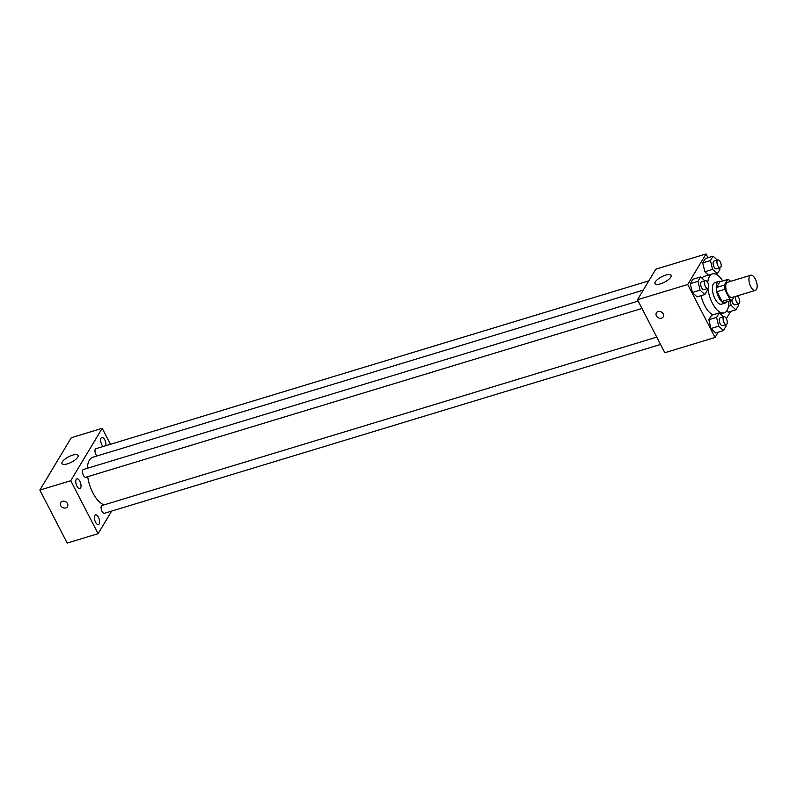 <?xml version="1.0" encoding="UTF-8"?>
<svg xmlns="http://www.w3.org/2000/svg" width="797" height="797" viewBox="0 0 797 797"><rect width="100%" height="100%" fill="white"/><g stroke="black" fill="none" stroke-linecap="round" stroke-linejoin="round"><path stroke-width="1.2" d="M755.327 278.99A7.91 3.567 -106.9 0 1 755.337 290.387A7.91 3.567 -106.9 0 1 749.618 283.842A7.91 3.567 -106.9 0 1 750.734 275.234A7.91 3.567 -106.9 0 1 755.327 278.99M755.337 290.387L732.154 297.42A7.91 3.567 -106.9 0 1 726.446 290.885A7.91 3.567 -106.9 0 1 727.551 282.277L750.734 275.234M732.084 300.21L724.353 302.561A10.75 4.842 -106.9 0 1 722.012 301.405L717.001 291.702A10.75 4.842 -106.9 0 1 716.543 287.428L719.9 281.829L727.631 279.478L724.274 285.077A10.75 4.842 -106.9 0 0 724.732 289.361L729.743 299.064A10.75 4.842 -106.9 0 0 732.084 300.21L734.117 296.823M730.381 281.421L729.972 280.624A10.75 4.842 -106.9 0 0 727.631 279.478M720.797 281.55A11.307 5.091 73.1 0 0 718.844 281.371A11.307 5.091 73.1 0 0 717.25 293.675A11.307 5.091 73.1 0 0 725.409 303.009A11.307 5.091 73.1 0 0 726.934 301.774M725.409 303.009L721.554 304.185A11.307 5.091 -106.9 0 1 713.385 294.84A11.307 5.091 -106.9 0 1 714.979 282.546L718.844 281.371M716.543 287.428L724.274 285.077M722.012 301.405L729.743 299.064M717.001 291.702L724.732 289.361M728.837 301.196A20.353 9.175 -106.9 0 1 724.174 312.842A20.353 9.175 -106.9 0 1 707.895 288.414M707.776 282.606A4.075 1.833 -106.9 0 1 707.776 288.464A4.075 1.833 -106.9 0 1 704.847 285.107A4.075 1.833 -106.9 0 1 705.415 280.674A4.075 1.833 -106.9 0 1 707.776 282.606A20.353 9.175 -106.9 0 1 712.359 273.889A20.353 9.175 -106.9 0 1 722.7 280.972M712.926 314.855A20.353 9.175 -106.9 0 1 701.041 295.717M702.047 278.223A20.353 9.175 -106.9 0 1 704.628 276.24L712.359 273.889M723.447 316.867L719.233 312.932L711.502 315.283L708.862 319.697L710.954 328.523L715.696 332.937L723.417 330.586L726.067 326.182L725.708 324.688M704.857 280.843L700.643 276.918L692.912 279.259L690.272 283.672L692.364 292.499L697.106 296.912L704.827 294.571L707.477 290.158L707.118 288.663M707.975 257.7L706.042 253.944L687.701 284.499L715.039 337.47L718.227 332.17M726.356 318.611L730.7 311.388M716.722 274.646L716.423 274.058M728.159 312.155L726.754 310.85L728.159 312.155L735.89 309.814L738.54 305.4L738.181 303.906M717.33 260.071L713.106 256.136L705.385 258.487L702.735 262.89L704.827 271.717L708.433 275.075L704.827 271.717L712.558 269.376L717.3 273.789L719.95 269.386L719.591 267.892M706.042 253.944L655.811 269.197L637.48 299.742L664.818 352.722L715.039 337.47M637.48 299.742L687.701 284.499M665.684 275.124A9.046 3.049 152.7 0 1 671.104 275.334A9.046 3.049 152.7 0 1 664.459 282.198A9.046 3.049 152.7 0 1 655.024 283.632A9.046 3.049 152.7 0 1 665.684 275.124M663.174 313.829A3.955 3.268 31 0 1 663.194 316.887A3.955 3.268 31 0 1 658.113 317.654A3.955 3.268 31 0 1 656.399 312.813A3.955 3.268 31 0 1 659.786 311.438A3.955 3.268 31 0 1 663.174 313.829M663.194 316.887A3.955 3.268 31 0 1 658.113 317.654A3.955 3.268 31 0 1 656.409 312.813M104.287 504.81A24.876 11.208 -106.9 0 1 87.7 476.686M87.271 468.317A24.876 11.208 -106.9 0 1 92.92 457.199L643.239 290.148M648.808 280.863L95.899 448.701A4.075 1.833 73.1 0 0 95.909 454.559A4.075 1.833 73.1 0 0 96.915 455.984M660.554 344.463L104.387 513.288A4.075 1.833 -106.9 0 1 101.448 509.931A4.075 1.833 -106.9 0 1 102.026 505.497L656.758 337.111M641.964 308.439L85.797 477.273A4.075 1.833 -106.9 0 1 82.858 473.906A4.075 1.833 -106.9 0 1 83.436 469.483L638.168 301.087M110.434 444.288L102.195 428.318L70.754 480.701L98.101 533.671L111.65 511.086M98.469 517.283A5.081 2.291 73.1 0 0 95.52 514.872A5.081 2.291 73.1 0 0 94.803 520.401A5.081 2.291 73.1 0 0 98.469 524.605A5.081 2.291 73.1 0 0 98.469 517.283M105.802 445.702A5.081 2.291 73.1 0 0 104.766 439.805A5.081 2.291 73.1 0 0 101.817 437.394A5.081 2.291 73.1 0 0 100.741 441.309A5.081 2.291 73.1 0 0 103.122 446.509M79.879 481.268A5.081 2.291 73.1 0 0 76.93 478.858A5.081 2.291 73.1 0 0 76.213 484.387A5.081 2.291 73.1 0 0 79.879 488.581A5.081 2.291 73.1 0 0 79.879 481.268M102.195 428.318L71.292 437.702L39.85 490.085L67.187 543.056L98.101 533.671M39.85 490.085L70.754 480.701M67.486 503.574A3.955 3.268 31 0 1 67.496 506.643A3.955 3.268 31 0 1 62.415 507.41A3.955 3.268 31 0 1 60.711 502.568A3.955 3.268 31 0 1 64.089 501.183A3.955 3.268 31 0 1 67.486 503.574M62.325 461.842A9.046 3.049 152.7 0 1 70.684 455.844A9.046 3.049 152.7 0 1 78.096 455.346A9.046 3.049 152.7 0 1 71.451 462.2A9.046 3.049 152.7 0 1 62.017 463.645A9.046 3.049 152.7 0 1 62.325 461.842M67.496 506.633A3.955 3.268 31 0 1 62.415 507.4A3.955 3.268 31 0 1 60.711 502.568M713.106 256.136L710.466 260.549L712.558 269.376M720.249 267.692L716.383 268.858A4.075 1.833 -106.9 0 1 713.454 265.501A4.075 1.833 -106.9 0 1 714.022 261.067L717.888 259.902A4.075 1.833 -106.9 0 1 720.249 261.824A4.075 1.833 -106.9 0 1 720.249 267.692A4.075 1.833 -106.9 0 1 717.31 264.325A4.075 1.833 -106.9 0 1 717.888 259.902M715.875 274.228L717.3 273.789M705.385 258.487L702.735 262.89L710.466 260.549M702.735 262.89L704.827 271.717M700.643 276.918L697.993 281.321L700.085 290.148L704.827 294.571M707.776 288.464L703.92 289.64A4.075 1.833 -106.9 0 1 700.981 286.272A4.075 1.833 -106.9 0 1 701.549 281.849L705.415 280.674M692.912 279.259L690.272 283.672L692.364 292.499L700.085 290.148M692.364 292.499L697.106 296.912M690.272 283.672L697.993 281.321M730.062 300.828L731.148 305.4L735.89 309.814M737.046 295.936A4.075 1.833 -106.9 0 1 738.839 297.849A4.075 1.833 -106.9 0 1 738.839 303.707L734.983 304.882A4.075 1.833 -106.9 0 1 731.766 300.31M728.508 306.197L731.148 305.4M738.839 303.707A4.075 1.833 -106.9 0 1 736.099 300.917A4.075 1.833 -106.9 0 1 736.01 296.245M719.233 312.932L716.583 317.345L718.675 326.172L723.417 330.586M726.376 324.489L722.51 325.654A4.075 1.833 -106.9 0 1 719.571 322.297A4.075 1.833 -106.9 0 1 720.139 317.864L724.005 316.698A4.075 1.833 -106.9 0 1 726.366 318.631A4.075 1.833 -106.9 0 1 726.376 324.489A4.075 1.833 -106.9 0 1 723.437 321.121A4.075 1.833 -106.9 0 1 724.005 316.698M711.502 315.283L708.862 319.697L710.954 328.523L718.675 326.172M710.954 328.523L715.696 332.937M708.862 319.697L716.583 317.345M720.368 313.998L724.174 312.842"/></g></svg>
